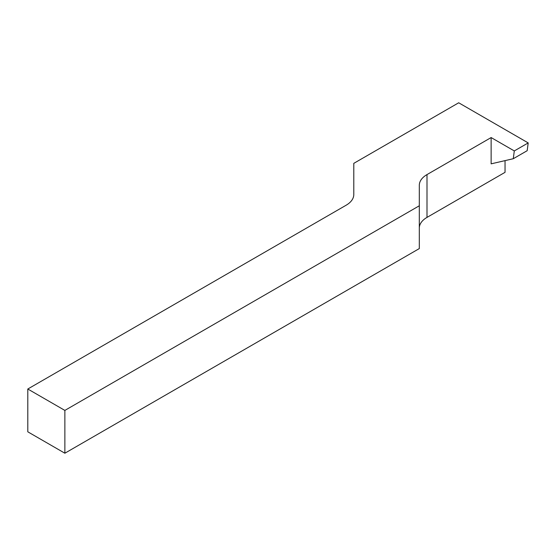 <?xml version="1.0" encoding="UTF-8"?>
<svg xmlns="http://www.w3.org/2000/svg" width="556" height="556" viewBox="0 0 556 556"><rect width="100%" height="100%" fill="white"/><g stroke="black" fill="none" stroke-linecap="round" stroke-linejoin="round"><path stroke-width="0.83" d="M528.2 142.913L458.7 102.784L353.79 163.353L353.79 194.537A26.208 15.13 180 0 1 346.117 205.233L27.8 389.012L64.864 410.411L419.314 205.776L419.314 185.294A26.208 15.13 0 0 1 426.994 174.591L491.136 137.561L514.3 150.933L528.2 142.913L527.178 150.697L513.278 158.717L514.3 150.933M419.314 228.092A26.208 15.13 180 0 1 426.994 217.396L505.036 172.339L505.036 160.628M491.136 137.561L491.136 163.839L513.278 158.717M419.314 205.776L419.314 248.574L64.864 453.216L27.8 431.817L27.8 389.012M64.864 453.216L64.864 410.411M426.994 217.396L426.994 174.591"/></g></svg>
